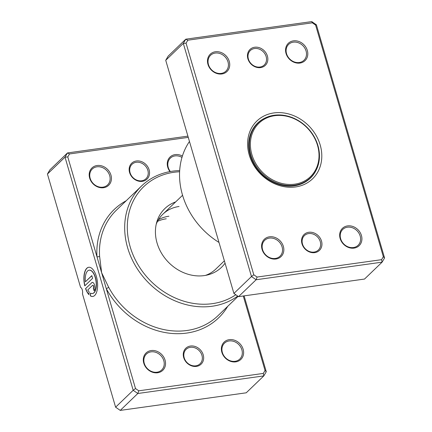 <?xml version="1.0" encoding="UTF-8"?>
<svg xmlns="http://www.w3.org/2000/svg" width="432" height="432" viewBox="0 0 432 432"><rect width="100%" height="100%" fill="white"/><g stroke="black" fill="none" stroke-linecap="round" stroke-linejoin="round"><path stroke-width="0.65" d="M308.783 232.281A11.038 9.369 -133.9 0 1 321.516 241.099A11.038 9.369 -133.9 0 1 314.734 252.639A11.038 9.369 -133.9 0 1 301.995 243.821A11.038 9.369 -133.9 0 1 308.783 232.281M314.08 252.077A10.033 8.516 46.1 0 0 318.33 250.058A10.033 8.516 46.1 0 0 319.172 239.117A10.033 8.516 46.1 0 0 308.669 233.577A10.033 8.516 46.1 0 0 304.42 235.597A10.033 8.516 46.1 0 0 303.572 246.537A10.033 8.516 46.1 0 0 314.08 252.077M254.669 47.239A11.038 9.369 -133.9 0 1 267.408 56.052A11.038 9.369 -133.9 0 1 260.62 67.597A11.038 9.369 -133.9 0 1 247.887 58.779A11.038 9.369 -133.9 0 1 254.669 47.239M259.972 67.036A10.033 8.516 46.1 0 0 264.217 65.016A10.033 8.516 46.1 0 0 265.064 54.076A10.033 8.516 46.1 0 0 254.556 48.535A10.033 8.516 46.1 0 0 250.312 50.555A10.033 8.516 46.1 0 0 249.464 61.495A10.033 8.516 46.1 0 0 259.972 67.036M269.471 236.806A12.037 10.222 -133.9 0 1 283.365 246.424A12.037 10.222 -133.9 0 1 275.967 259.011A12.037 10.222 -133.9 0 1 262.073 249.399A12.037 10.222 -133.9 0 1 269.471 236.806M275.314 258.455A11.038 9.369 46.1 0 0 279.985 256.235A11.038 9.369 46.1 0 0 280.919 244.199A11.038 9.369 46.1 0 0 269.363 238.102A11.038 9.369 46.1 0 0 264.686 240.322A11.038 9.369 46.1 0 0 263.758 252.358A11.038 9.369 46.1 0 0 275.314 258.455M215.363 51.764A12.037 10.222 -133.9 0 1 229.257 61.382A12.037 10.222 -133.9 0 1 221.854 73.969A12.037 10.222 -133.9 0 1 207.959 64.357A12.037 10.222 -133.9 0 1 215.363 51.764M221.2 73.413A11.038 9.369 46.1 0 0 225.877 71.188A11.038 9.369 46.1 0 0 226.805 59.152A11.038 9.369 46.1 0 0 215.249 53.06A11.038 9.369 46.1 0 0 210.578 55.28A11.038 9.369 46.1 0 0 209.644 67.316A11.038 9.369 46.1 0 0 221.2 73.413M293.436 40.862A12.037 10.222 -133.9 0 1 307.33 50.479A12.037 10.222 -133.9 0 1 299.932 63.067A12.037 10.222 -133.9 0 1 286.038 53.455A12.037 10.222 -133.9 0 1 293.436 40.862M299.279 62.51A11.038 9.369 46.1 0 0 303.95 60.286A11.038 9.369 46.1 0 0 304.884 48.249A11.038 9.369 46.1 0 0 293.328 42.158A11.038 9.369 46.1 0 0 288.652 44.377A11.038 9.369 46.1 0 0 287.723 56.414A11.038 9.369 46.1 0 0 299.279 62.51M347.549 225.909A12.037 10.222 -133.9 0 1 361.444 235.521A12.037 10.222 -133.9 0 1 354.04 248.114A12.037 10.222 -133.9 0 1 340.146 238.496A12.037 10.222 -133.9 0 1 347.549 225.909M353.387 247.552A11.038 9.369 46.1 0 0 358.063 245.333A11.038 9.369 46.1 0 0 358.992 233.296A11.038 9.369 46.1 0 0 347.436 227.2A11.038 9.369 46.1 0 0 342.765 229.424A11.038 9.369 46.1 0 0 341.831 241.461A11.038 9.369 46.1 0 0 353.387 247.552M189.464 141.469A73.235 62.17 46.1 0 0 218.992 242.438M273.877 112.93A40.127 34.069 -133.9 0 1 320.193 144.985A40.127 34.069 -133.9 0 1 295.526 186.948A40.127 34.069 -133.9 0 1 249.21 154.894A40.127 34.069 -133.9 0 1 273.877 112.93M265.005 118.06A38.119 32.362 46.1 0 0 257.515 123.196A38.119 32.362 46.1 0 0 254.297 164.776A38.119 32.362 46.1 0 0 294.219 185.83A38.119 32.362 46.1 0 0 310.36 178.151A38.119 32.362 46.1 0 0 315.787 170.867M186.068 43.173L183.308 43.389L165.726 60.291L168.194 56.095L185.771 39.193L311.758 21.6L316.391 24.808L384.566 257.958L382.104 262.154L256.117 279.747L251.483 276.539L183.308 43.389L185.771 39.193L187.812 40.203L186.068 43.173L253.8 274.795L257.072 277.058L381.591 259.675L383.335 256.705L315.603 25.083L312.331 22.82L187.812 40.203M165.726 60.291L233.906 293.441L238.54 296.649L364.522 279.056L382.104 262.154L381.591 259.675M238.54 296.649L256.117 279.747L257.072 277.058M233.906 293.441L251.483 276.539L253.8 274.795M312.331 22.82L311.758 21.6M316.391 24.808L315.603 25.083M384.566 257.958L383.335 256.705M257.753 123.244A38.119 32.362 46.1 0 0 256.403 124.33M309.182 179.221A38.119 32.362 46.1 0 0 310.316 177.914M258.115 122.899A37.919 32.195 46.1 0 0 254.912 164.263A37.919 32.195 46.1 0 0 294.624 185.204A37.919 32.195 46.1 0 0 310.678 177.568A37.919 32.195 46.1 0 0 313.88 136.204A37.919 32.195 46.1 0 0 274.169 115.258A37.919 32.195 46.1 0 0 258.115 122.899L255.361 125.545A37.919 32.195 46.1 0 0 255.263 125.642M307.827 180.306A37.919 32.195 46.1 0 0 307.93 180.214L310.678 177.568M274.693 115.706A37.12 31.514 46.1 0 0 251.872 154.521A37.12 31.514 46.1 0 0 294.71 184.172A37.12 31.514 46.1 0 0 317.531 145.357A37.12 31.514 46.1 0 0 274.693 115.706M89.213 270.178A11.788 5.303 82.1 0 1 89.3 270.162A11.788 5.303 82.1 0 1 95.418 277.517A11.788 5.303 82.1 0 1 92.561 293.506A11.788 5.303 82.1 0 1 92.47 293.517M90.509 293.096A11.788 5.303 -97.9 0 0 92.383 293.533A11.788 5.303 -97.9 0 0 95.24 277.544A11.788 5.303 -97.9 0 0 89.122 270.189A11.788 5.303 -97.9 0 0 85.401 281.788L91.805 275.627L92.599 278.343L84.769 285.871A14.731 6.631 82.1 0 1 88.717 267.273A14.731 6.631 82.1 0 1 96.363 276.464A14.731 6.631 82.1 0 1 92.788 296.449A14.731 6.631 82.1 0 1 90.277 295.796L90.509 293.096M88.803 267.257A14.731 6.631 -97.9 0 0 84.92 285.73M91.708 282.679A4.417 1.987 82.1 0 1 92.291 282.377A4.417 1.987 82.1 0 1 94.586 285.136A4.417 1.987 82.1 0 1 94.095 290.833L93.301 288.117A1.474 0.664 -97.9 0 0 93.463 286.216A1.474 0.664 -97.9 0 0 92.696 285.298A1.474 0.664 -97.9 0 0 92.507 285.395L87.782 289.937A11.788 5.303 -97.9 0 0 89.154 291.935L88.922 294.635A14.731 6.631 82.1 0 1 85.568 288.587L91.886 282.658L85.568 288.587M92.383 282.371A4.417 1.987 -97.9 0 0 91.886 282.658M92.788 285.298A1.474 0.664 82.1 0 1 92.875 285.271A1.474 0.664 82.1 0 1 93.641 286.189A1.474 0.664 82.1 0 1 93.479 288.09L93.301 288.117M188.271 137.376L69.514 153.954L67.77 156.924L96.984 256.813A2.009 0.745 176.3 0 0 99.598 256.262L101.639 272.732L108.659 287.253A73.235 62.17 46.1 0 0 186.921 330.496A73.235 62.17 46.1 0 0 217.928 315.743L238.102 296.347M175.646 201.917A40.808 34.646 46.1 0 0 156.87 221.756A40.808 34.646 46.1 0 0 166.709 260.383A40.808 34.646 46.1 0 0 204.158 275.605A40.808 34.646 46.1 0 0 207.932 274.855A40.808 34.646 46.1 0 0 225.056 263.18M205.459 275.4A38.119 32.362 46.1 0 0 215.757 269.12L224.37 260.836M190.485 346.032A11.038 9.369 -133.9 0 1 203.218 354.85A11.038 9.369 -133.9 0 1 196.436 366.39A11.038 9.369 -133.9 0 1 183.703 357.572A11.038 9.369 -133.9 0 1 190.485 346.032M195.782 365.828A10.033 8.516 46.1 0 0 200.032 363.809A10.033 8.516 46.1 0 0 200.88 352.868A10.033 8.516 46.1 0 0 190.372 347.328A10.033 8.516 46.1 0 0 186.122 349.348A10.033 8.516 46.1 0 0 185.279 360.288A10.033 8.516 46.1 0 0 195.782 365.828M136.372 160.99A11.038 9.369 -133.9 0 1 149.11 169.803A11.038 9.369 -133.9 0 1 142.328 181.343A11.038 9.369 -133.9 0 1 129.589 172.53A11.038 9.369 -133.9 0 1 136.372 160.99M141.674 180.787A10.033 8.516 46.1 0 0 145.919 178.767A10.033 8.516 46.1 0 0 146.767 167.827A10.033 8.516 46.1 0 0 136.264 162.281A10.033 8.516 46.1 0 0 132.014 164.306A10.033 8.516 46.1 0 0 131.166 175.246A10.033 8.516 46.1 0 0 141.674 180.787M151.173 350.557A12.037 10.222 -133.9 0 1 165.067 360.175A12.037 10.222 -133.9 0 1 157.669 372.762A12.037 10.222 -133.9 0 1 143.775 363.15A12.037 10.222 -133.9 0 1 151.173 350.557M157.016 372.206A11.038 9.369 46.1 0 0 161.687 369.981A11.038 9.369 46.1 0 0 162.621 357.944A11.038 9.369 46.1 0 0 151.065 351.853A11.038 9.369 46.1 0 0 146.394 354.073A11.038 9.369 46.1 0 0 145.46 366.109A11.038 9.369 46.1 0 0 157.016 372.206M229.252 339.66A12.037 10.222 -133.9 0 1 243.146 349.272A12.037 10.222 -133.9 0 1 235.742 361.865A12.037 10.222 -133.9 0 1 221.854 352.247A12.037 10.222 -133.9 0 1 229.252 339.66M235.089 361.303A11.038 9.369 46.1 0 0 239.765 359.084A11.038 9.369 46.1 0 0 240.694 347.047A11.038 9.369 46.1 0 0 229.138 340.951A11.038 9.369 46.1 0 0 224.467 343.175A11.038 9.369 46.1 0 0 223.533 355.212A11.038 9.369 46.1 0 0 235.089 361.303M97.065 165.515A12.037 10.222 -133.9 0 1 110.959 175.133A12.037 10.222 -133.9 0 1 103.556 187.72A12.037 10.222 -133.9 0 1 89.667 178.103A12.037 10.222 -133.9 0 1 97.065 165.515M102.908 187.164A11.038 9.369 46.1 0 0 107.579 184.939A11.038 9.369 46.1 0 0 108.508 172.903A11.038 9.369 46.1 0 0 96.952 166.811A11.038 9.369 46.1 0 0 92.281 169.031A11.038 9.369 46.1 0 0 91.352 181.067A11.038 9.369 46.1 0 0 102.908 187.164M169.981 171.596A12.037 10.222 -133.9 0 1 175.138 154.613A12.037 10.222 -133.9 0 1 182.39 156.06M181.985 157.405A11.038 9.369 46.1 0 0 175.03 155.909A11.038 9.369 46.1 0 0 170.359 158.128A11.038 9.369 46.1 0 0 170.343 171.526M179.615 171.758A71.226 60.469 46.1 0 0 173.945 172.276A71.226 60.469 46.1 0 0 130.162 246.764A71.226 60.469 46.1 0 0 212.36 303.658A71.226 60.469 46.1 0 0 235.807 294.759M237.697 296.066A73.235 62.17 -133.9 0 1 212.139 306.245A73.235 62.17 -133.9 0 1 135.448 265.793A73.235 62.17 -133.9 0 1 141.631 185.917A73.235 62.17 -133.9 0 1 172.638 171.164A73.235 62.17 -133.9 0 1 179.685 170.581M126.209 200.745A75.238 63.877 -133.9 0 0 96.984 256.813L135.502 388.541L138.78 390.809L137.819 393.498L133.186 390.29L65.011 157.14L47.434 174.042L80.584 287.415A4.012 1.804 82.1 0 1 82.458 293.825L115.609 407.192L120.242 410.4L246.229 392.807L263.806 375.905L137.819 393.498L120.242 410.4M135.502 388.541L133.186 390.29L115.609 407.192M179.053 206.485A38.119 32.362 46.1 0 0 162.907 214.164A38.119 32.362 46.1 0 0 156.233 224.208M158.474 219.688A38.119 32.362 -133.9 0 1 168.923 216.221M157.523 221.373A38.119 32.362 -133.9 0 1 166.25 218.792M244.096 295.871L266.274 371.709L263.806 375.905L263.293 373.426L265.037 370.456L243.259 295.99M67.77 156.924L65.011 157.14L67.478 152.944L49.896 169.846L47.434 174.042M69.514 153.954L67.478 152.944L187.904 136.129M138.78 390.809L263.293 373.426M265.037 370.456L266.274 371.709M227.723 306.32A75.238 63.877 -133.9 0 1 167.643 332.964A75.238 63.877 -133.9 0 1 106.294 288.652A2.009 0.335 151.8 0 0 108.659 287.253M93.479 288.09L94.235 290.677M85.741 288.565A14.731 6.631 -97.9 0 0 88.938 294.435M90.677 293.188L90.277 295.796M90.455 295.769A14.731 6.631 -97.9 0 0 92.88 296.438M91.838 275.74L85.401 281.788M141.631 185.917L116.408 210.168A73.235 62.17 46.1 0 0 99.598 256.262M162.907 214.164L182.569 195.264"/></g></svg>
